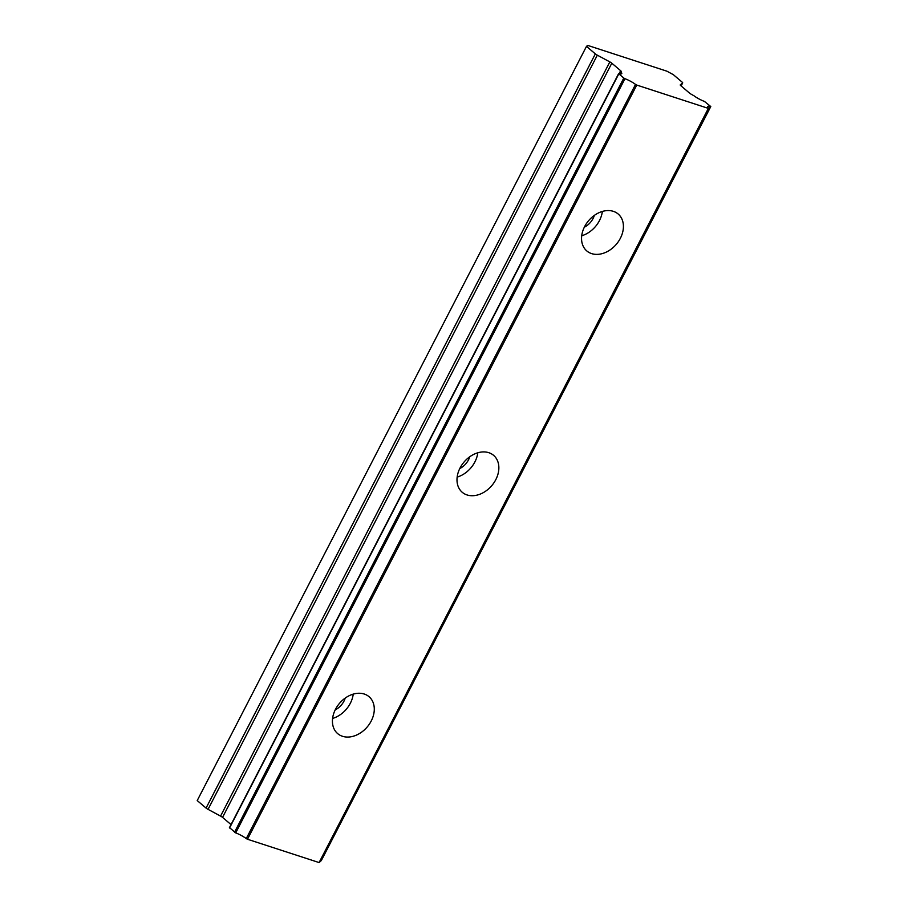 <?xml version="1.0" encoding="UTF-8"?>
<svg xmlns="http://www.w3.org/2000/svg" width="908" height="908" viewBox="0 0 908 908"><rect width="100%" height="100%" fill="white"/><g stroke="black" fill="none" stroke-linecap="round" stroke-linejoin="round"><path stroke-width="1.36" d="M335.483 709.33A24.221 18.205 130.3 0 0 337.674 733.619A24.221 18.205 130.3 0 0 371.236 720.975A24.221 18.205 130.3 0 0 369.034 696.686A24.221 18.205 130.3 0 0 335.483 709.33M332.589 718.444A24.221 18.205 130.3 0 0 350.34 703.235A24.221 18.205 130.3 0 0 353.235 694.132M584.604 226.659A24.221 18.205 130.3 0 0 586.806 250.948A24.221 18.205 130.3 0 0 620.357 238.293A24.221 18.205 130.3 0 0 618.166 214.004A24.221 18.205 130.3 0 0 584.604 226.659M581.722 235.762A24.221 18.205 130.3 0 0 599.473 220.553A24.221 18.205 130.3 0 0 602.356 211.451M460.05 467.995A24.221 18.205 130.3 0 0 462.24 492.284A24.221 18.205 130.3 0 0 495.802 479.64A24.221 18.205 130.3 0 0 493.6 455.351A24.221 18.205 130.3 0 0 460.05 467.995M457.155 477.097A24.221 18.205 130.3 0 0 474.907 461.9A24.221 18.205 130.3 0 0 477.79 452.797M229.656 827.767L235.705 832.886A9.897 1.918 -152.7 0 1 246.261 838.606L247.487 839.253L636.758 85.068L708.354 108.381L319.094 862.566L247.487 839.253M229.542 827.994L618.95 73.593A9.897 1.918 -152.7 0 0 621.764 73.605A9.897 1.918 -152.7 0 0 620.845 71.97L621.129 71.494A3.303 0.636 -152.7 0 0 621.174 71.448A3.303 0.636 -152.7 0 0 620.641 70.699L619.12 73.639M469.776 456.758A15.572 11.702 -49.7 0 1 468.517 459.823A15.572 11.702 -49.7 0 1 459.766 468.551M345.21 698.093A15.572 11.702 -49.7 0 1 343.962 701.158A15.572 11.702 -49.7 0 1 335.2 709.886M594.343 215.423A15.572 11.702 -49.7 0 1 593.083 218.476A15.572 11.702 -49.7 0 1 584.332 227.204M320.535 860.568A9.897 1.918 -152.7 0 1 321.228 860.739L710.782 106.554L704.472 101.435A9.897 1.918 -152.7 0 1 693.996 95.783L691.578 94.432A3.303 0.636 -152.7 0 1 689.626 93.172A3.303 0.636 -152.7 0 1 689.592 93.149L680.762 85.647A3.496 0.681 -152.7 0 1 680.251 84.887A3.496 0.681 -152.7 0 1 680.285 84.853L682.646 82.968L681.114 85.942M681.125 85.954L682.691 82.912A3.462 0.67 -152.7 0 0 682.169 82.163L673.316 74.649L666.869 71.176L587.703 45.4L586.489 46.365L197.218 800.561L206.071 808.075A3.462 0.67 27.3 0 0 208.057 809.357L220.565 816.099A3.496 0.681 27.3 0 1 222.551 817.382L231.029 824.589M710.782 106.554L710.487 106.554A9.897 1.918 -152.7 0 0 707.673 106.531A9.897 1.918 -152.7 0 0 708.649 108.234L708.354 108.381M586.489 46.365L595.342 53.89L206.071 808.075M208.057 809.357L597.316 55.172A3.462 0.67 -152.7 0 1 595.342 53.89M597.316 55.172L609.835 61.903A3.496 0.681 -152.7 0 1 611.81 63.197L620.641 70.699M618.813 73.82L623.796 78.054L234.536 832.239M235.705 832.886L624.965 78.701L623.796 78.054M624.965 78.701A9.897 1.918 -152.7 0 1 635.532 84.421L636.758 85.068M635.532 84.421L246.261 838.606M710.487 106.554L321.228 860.739M619.903 73.809L620.845 71.97M222.551 817.382L611.81 63.197M609.835 61.903L220.565 816.099M620.754 71.811L619.733 73.775L620.754 71.8M229.383 827.778L618.654 73.593M319.491 862.6L708.751 108.415"/></g></svg>
